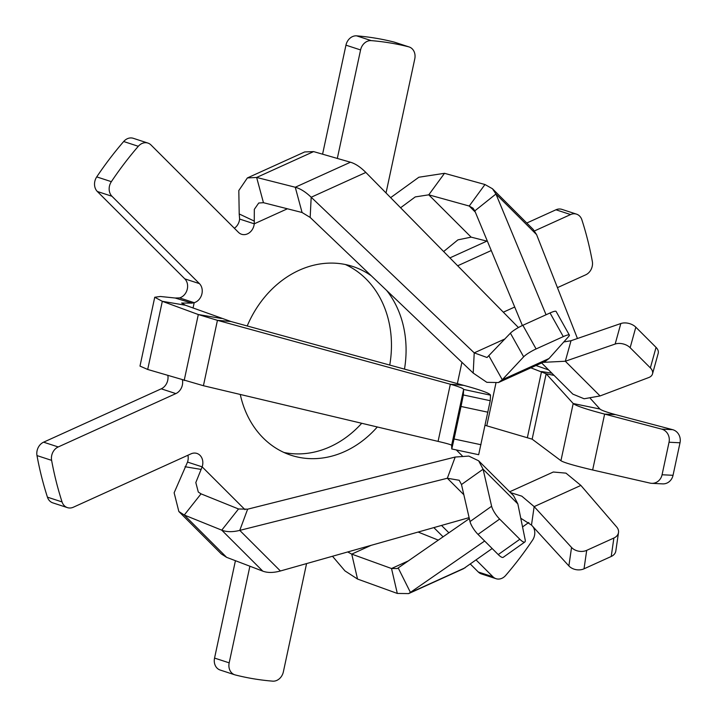 <?xml version="1.0" encoding="UTF-8"?>
<svg xmlns="http://www.w3.org/2000/svg" width="717" height="717" viewBox="0 0 717 717"><rect width="100%" height="100%" fill="white"/><g stroke="black" fill="none" stroke-linecap="round" stroke-linejoin="round"><path stroke-width="1.08" d="M478.311 572.014L492.938 576.782A11.006 9.124 108.1 0 0 496.03 578.7L481.403 573.923A11.006 9.124 -71.9 0 1 478.311 572.014L470.352 564.064M496.03 578.7A11.006 9.124 108.1 0 0 497.141 578.969A11.006 9.124 108.1 0 0 505.637 575.482A325.966 270.237 108.1 0 0 532.579 540.107A11.006 9.124 108.1 0 0 532.973 526.699M67.416 507.627L52.798 502.859A11.006 9.124 -71.9 0 1 47.439 497.159L62.056 501.927A11.006 9.124 108.1 0 0 67.416 507.627A11.006 9.124 108.1 0 0 68.527 507.905A11.006 9.124 108.1 0 0 73.358 507.215L190.991 453.852A11.006 9.124 108.1 0 1 196.933 453.44A11.006 9.124 108.1 0 1 202.149 466.857L195.813 482.568L198.295 492.032L201.038 493.852L238.519 508.971L247.625 509.187L455.196 457.043L468.819 456.084L478.633 460.807L483.097 469.214L491.62 506.256A11.006 2.967 54.7 0 0 499.632 519.072L519.843 539.265A11.006 2.967 54.7 0 0 521.788 540.976A11.006 2.967 54.7 0 0 524.844 541.989A11.006 2.967 54.7 0 0 525.176 539.767L517.835 503.908L513.614 495.752M586.703 550.351L584.023 568.814A11.006 8.084 -171.8 0 1 581.048 569.701A11.006 8.084 -171.8 0 1 568.877 565.919L571.548 547.456A11.006 8.084 8.2 0 0 583.719 551.248A11.006 8.084 8.2 0 0 586.703 550.351L613.886 538.019A11.006 8.084 8.2 0 0 618.502 532.525A11.006 8.084 8.2 0 0 616.674 526.986L580.878 485.427L565.973 473.139L553.3 472.019L509.679 491.799M524.844 541.989L503.235 557.306A11.006 2.967 -125.3 0 1 500.179 556.293A11.006 2.967 -125.3 0 1 498.234 554.582L519.843 539.265M371.397 275.884A99.304 82.33 108.1 0 0 352.791 266.482A99.304 82.33 108.1 0 0 342.735 264.026A99.304 82.33 108.1 0 0 247.204 325.966M240.267 394.458A99.304 82.33 108.1 0 0 291.156 455.286A99.304 82.33 108.1 0 0 301.203 457.742A99.304 82.33 108.1 0 0 377.303 426.974M283.977 452.49A99.304 82.33 108.1 0 0 286.585 452.974A99.304 82.33 108.1 0 0 361.727 423.281M234.8 674.814L220.173 670.037A11.006 9.124 -71.9 0 1 214.553 658.081L229.18 662.849A11.006 9.124 108.1 0 0 234.8 674.814A11.006 9.124 108.1 0 0 235.284 674.948A325.966 270.237 108.1 0 0 253.809 678.829A325.966 270.237 108.1 0 0 272.666 681.15A11.006 9.124 108.1 0 0 283.367 671.838L306.571 563.58M147.917 143.077A11.006 9.124 108.1 0 0 138.3 146.295L123.683 141.518A11.006 9.124 -71.9 0 1 133.29 138.3L147.917 143.077A11.006 9.124 108.1 0 1 151.009 144.986L238.474 232.353A11.006 9.124 108.1 0 0 241.575 234.271A11.006 9.124 108.1 0 0 242.687 234.54A11.006 9.124 108.1 0 0 254.248 223.821L239.621 219.052A11.006 9.124 108.1 0 1 234.369 228.248M332.491 556.258L344.949 570.893L357.532 579.049L397.308 593.443L408.663 593.595L484.656 541.021M469.106 517.638L280.41 570.983C273.455 572.883 267.575 572.937 262.78 571.135L226.626 557.342L221.374 553.981L178.847 511.508L184.269 515.03L221.75 530.159C226.68 532.086 232.684 532.157 239.765 530.383L447.336 478.248L459.194 480.265L461.488 484.531L470.011 521.573L491.62 506.256M451.773 448.967L451.638 445.32C451.271 444.719 446.745 443.411 438.078 441.394L203.422 385.719L147.693 369.461L139.985 366.091L154.738 297.25L162.311 301.31L198.313 314.539L217.439 320.329L450.339 384.222C458.916 386.669 463.343 388.408 463.621 389.43L463.343 394.968L490.24 400.704L478.669 454.703L451.773 448.967L454.058 438.992L480.955 444.728M179.573 297.905A11.006 9.124 108.1 0 0 187.155 289.632A11.006 9.124 108.1 0 0 184.807 278.859L199.434 283.627A11.006 9.124 108.1 0 1 201.773 294.409A11.006 9.124 108.1 0 1 194.19 302.682L179.573 297.905L175.19 298.021L191.914 303.13L181.643 303.022L185.38 305.218L230.919 321.503L463.818 385.387C481.008 390.066 489.917 393.328 490.518 395.175L490.24 400.704M498.405 382.564L545.314 361.287L549.007 358.536L568.787 336.363A11.006 1.846 150.7 0 0 569.361 335.108A11.006 1.846 150.7 0 0 563.293 336.614L536.101 348.946A11.006 1.846 150.7 0 0 523.652 356.824L502.285 379.732L498.396 382.555L486.834 382.322L473.202 373.064L310.165 217.439L302.072 212.501L263.453 202.705L258.729 203.01L254.32 209.355L254.248 223.821L287.409 208.781M523.652 356.824L510.405 333.172L487.04 357.505L474.224 352.863L311.187 197.238C305.621 191.923 300.315 188.589 295.261 187.245L256.641 177.449L247.365 177.941L238.815 190.525L239.209 213.962L254.365 221.132M247.365 177.941L304.698 151.941L313.616 151.601L350.443 162.221C355.327 163.637 360.463 167.052 365.849 172.447L518.427 327.544M443.653 251.533L457.93 239.863L471.132 237.139L487.408 241.253M522.379 325.509L474.806 210.888L473.023 208.208L469.223 206.039L428.766 194.827L415.251 196.915L400.597 207.76M546.058 314.763L495.94 194.011L492.462 188.75L484.97 184.52L444.513 173.308L418.871 177.233L390.64 197.65M548.604 369.909L535.957 365.527M438.347 540.143L418.119 532.05M347.7 551.956L351.742 554.124L391.518 568.518L397.299 568.545L469.33 518.615M404.487 369.112A99.304 82.33 108.1 0 0 386.696 290.493M138.3 146.295A325.966 270.237 108.1 0 0 111.359 181.67A11.006 9.124 108.1 0 0 111.96 196.261L97.333 191.493A11.006 9.124 -71.9 0 1 96.732 176.893L111.359 181.67M199.434 283.627L111.96 196.261M58.22 446.951A11.006 9.124 108.1 0 0 51.615 460.359L36.988 455.582A11.006 9.124 -71.9 0 1 43.594 442.183L58.22 446.951L175.853 393.597A11.006 9.124 108.1 0 0 182.423 380.019M51.615 460.359A325.966 270.237 108.1 0 0 62.056 501.927M229.18 662.849L249.892 566.224M492.938 576.782L476.106 559.977M448.905 532.812L441.52 525.436M456.317 449.935L462.25 455.86M526.78 223.023L555.962 209.785A11.006 9.124 -71.9 0 1 561.904 209.373L576.522 214.141A11.006 9.124 108.1 0 1 581.881 219.841A325.966 270.237 108.1 0 1 592.332 261.418A11.006 9.124 108.1 0 1 585.726 274.817L557.441 287.651M514.707 307.028L503.325 312.191M576.522 214.141A11.006 9.124 108.1 0 0 570.589 214.562L555.962 209.785M457.67 265.774L491.262 250.538M534.506 230.928L570.589 214.562M409.147 46.963A11.006 9.124 108.1 0 0 408.654 46.82L394.036 42.052A11.006 9.124 -71.9 0 1 394.52 42.186L409.147 46.963A11.006 9.124 108.1 0 1 414.767 58.919L386.033 192.954M408.654 46.82A325.966 270.237 108.1 0 0 371.272 40.627A11.006 9.124 108.1 0 0 360.579 49.939L345.952 45.162A11.006 9.124 -71.9 0 1 356.645 35.85L371.272 40.627M337.313 158.43L360.579 49.939M43.594 442.183L161.235 388.82A11.006 9.124 108.1 0 0 167.868 375.591M187.908 455.25A11.006 9.124 108.1 0 1 187.522 462.08L202.149 466.857L244.999 509.662M36.988 455.582A325.966 270.237 108.1 0 0 47.439 497.159M214.553 658.081L235.427 560.703M443.097 536.845L433.848 527.604M449.909 257.887L486.888 241.118M394.036 42.052A325.966 270.237 108.1 0 0 356.645 35.85M322.578 154.191L345.952 45.162M123.683 141.518A325.966 270.237 108.1 0 0 96.732 176.893M184.807 278.859L97.333 191.493M389.743 365.07A99.304 82.33 108.1 0 0 345.343 264.51M485.113 425.324L532.148 439.163L560.936 460.699C563.759 462.555 574.326 465.647 592.645 469.985L650.095 483.115A11.006 10.092 -87.2 0 0 651.699 483.33A11.006 10.092 -87.2 0 0 662.069 474.762L669.042 442.237A11.006 10.092 -87.2 0 0 661.666 429.125L604.628 414.094C586.398 409.326 575.921 405.804 573.197 403.528L546.166 373.772L530.867 367.839M187.522 462.08L174.132 492.794L178.847 511.499M185.022 466.722L201.136 469.42M175.19 298.021L160.321 296.48L154.738 297.25M193.043 308.032L194.19 302.682L191.914 303.13M239.209 213.962L239.621 219.052M662.069 474.762L673.039 475.299L680.012 442.783L669.042 442.237M661.666 429.125L672.636 429.671L615.598 414.632C606.501 412.141 601.294 410.276 599.95 409.031L590.378 398.491M673.039 475.299A11.006 10.092 92.8 0 1 662.669 483.876L651.699 483.33M672.636 429.671A11.006 10.092 92.8 0 1 680.012 442.783M533.269 229.512L536.585 234.611L577.445 338.505M572.874 394.144L584.131 398.769L600.066 395.945L648.706 377.563A11.006 6.964 -164.5 0 0 652.515 373.88A11.006 6.964 -164.5 0 0 650.364 367.893L630.144 347.7A11.006 6.964 -164.5 0 0 615.159 344.043L565.328 361.243L542.948 362.354M650.364 367.893L656.046 347.378L635.827 327.185L630.144 347.7M615.159 344.043L620.832 323.528L571.01 340.727L563.786 341.964M656.046 347.378A11.006 6.964 15.5 0 1 658.197 353.364L652.515 373.88M620.832 323.528A11.006 6.964 15.5 0 1 635.827 327.185M563.293 336.614L550.038 312.962L522.854 325.294L536.101 348.946M550.038 312.962A11.006 1.846 -29.3 0 1 556.105 311.447L569.361 335.108M510.405 333.172A11.006 1.846 -29.3 0 1 522.854 325.294M487.927 412.212L461.031 406.467L454.058 438.992M461.031 406.467L463.343 394.968M499.632 519.072L478.024 534.398L498.234 554.582M478.024 534.398A11.006 2.967 -125.3 0 1 470.011 521.573M492.176 548.532L463.406 568.76L408.663 593.595M584.023 568.814L611.216 556.482L613.886 538.019M520.775 518.239L531.485 525.077L568.877 565.919M618.502 532.525L615.822 550.988A11.006 8.084 -171.8 0 1 611.216 556.482M510.477 492.606L521.824 496.164L534.156 506.614L571.548 547.456M528.796 522.469L522.55 526.923M262.78 571.135L221.75 530.159L238.519 508.971M201.038 493.852L184.269 515.03L226.626 557.342M184.161 380.548L198.313 314.539L221.392 318.447M147.693 369.461L162.311 301.31L185.38 305.218M302.072 212.501L295.261 187.245L350.443 162.221M263.453 202.705L256.641 177.449L313.616 151.601M475.317 212.133L469.223 206.039L484.97 184.52M471.132 237.139L428.766 194.827L444.513 173.308M408.789 560.685L391.518 568.518L397.308 593.443M357.532 579.049L351.742 554.124L371.11 545.341M457.356 383.613L461.927 362.3M161.235 388.82L175.853 393.597M486.78 425.773L495.877 383.362M551.911 373.216L541.532 371.531L527.38 437.54M554.098 375.403L546.166 373.772L532.148 439.163M615.598 414.632L604.628 414.094L592.645 469.985M599.95 409.031L573.197 403.528L560.936 460.699M474.806 210.888L495.94 194.011L536.585 234.611M571.01 340.727L565.328 361.243L600.066 395.945M310.165 217.439L311.187 197.238L365.849 172.447M549.007 358.536L502.285 379.732L489.03 356.071M473.202 373.064L474.224 352.863L505.091 338.863M203.422 385.719L217.439 320.329L230.919 321.503M490.518 395.175L463.621 389.43L451.638 445.32M463.818 385.387L450.339 384.222L438.078 441.394M247.625 509.187L239.765 530.383L280.41 570.983M461.488 484.531L483.097 469.214L517.835 503.908M455.196 457.043L447.336 478.248L463.836 494.721M398.24 568.016L410.5 592.556L465.163 567.756M531.485 525.077L534.156 506.614L580.878 485.427M533.269 229.503L492.462 188.741M572.865 394.153L541.631 362.954M478.633 460.798L513.623 495.743"/></g></svg>
